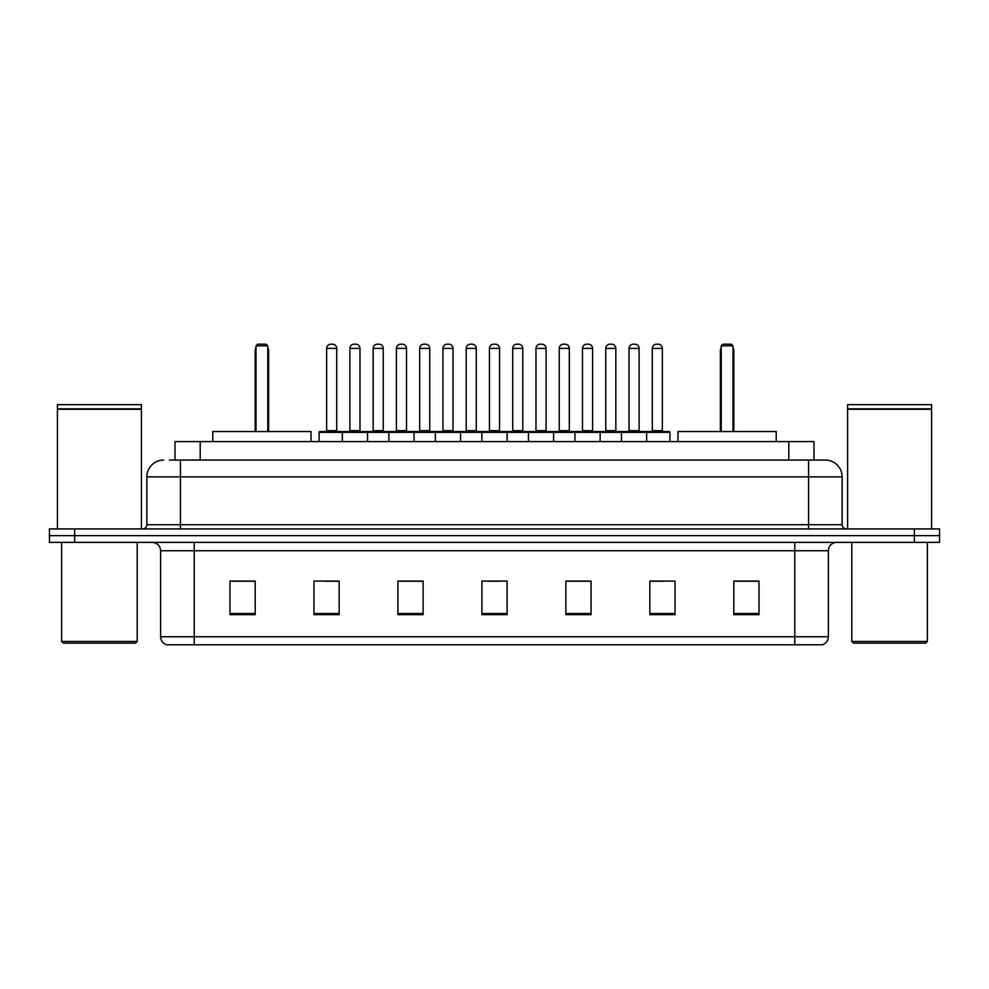 <?xml version="1.0" encoding="UTF-8"?>
<svg xmlns="http://www.w3.org/2000/svg" width="989" height="989" viewBox="0 0 989 989"><rect width="100%" height="100%" fill="white"/><g stroke="black" fill="none" stroke-linecap="round" stroke-linejoin="round"><path stroke-width="1.48" d="M169.539 460.07L180.443 460.07L169.539 460.07L175.004 460.07L175.004 441.601L813.996 441.601L813.996 460.07M163.655 460.07A16.788 16.788 0 0 0 146.854 476.871L146.854 524.726A4.203 4.203 0 0 1 142.663 528.93M842.146 476.871L180.443 476.871L180.443 460.07L825.345 460.07A16.788 16.788 0 0 1 842.146 476.871L842.146 524.726C842.393 527.285 843.79 528.682 846.337 528.93M74.645 528.93L49.45 528.93L49.45 535.642L74.645 535.642L49.45 535.642L49.45 542.368L74.645 542.368L74.645 535.642L914.355 535.642L74.645 535.642L74.645 528.93L914.355 528.93L914.355 535.642L939.55 535.642L914.355 535.642L914.355 542.368L74.645 542.368M914.355 542.368L939.55 542.368L939.55 528.93L914.355 528.93M825.098 460.07L819.461 460.07M828.374 636.743C828.139 640.773 826.124 643.456 822.329 644.803L794.785 644.803L794.785 636.743L828.374 636.743L828.374 550.762A8.394 8.394 0 0 1 836.768 542.368M794.785 644.803L166.671 644.803A8.394 8.394 0 0 1 160.626 636.743L160.626 550.762C160.131 545.656 157.338 542.862 152.232 542.368M759.008 614.663L759.008 581.075L733.813 581.075L733.813 614.663L759.008 614.663M675.042 614.663L675.042 581.075L649.847 581.075L649.847 614.663L675.042 614.663M591.063 614.663L591.063 581.075L565.881 581.075L565.881 614.663L591.063 614.663M255.187 614.663L255.187 581.075L229.992 581.075L229.992 614.663L255.187 614.663M339.153 614.663L339.153 581.075L313.958 581.075L313.958 614.663L339.153 614.663M423.119 614.663L423.119 581.075L397.937 581.075L397.937 614.663L423.119 614.663M507.097 614.663L507.097 581.075L481.903 581.075L481.903 614.663L507.097 614.663M779.505 644.803L194.215 644.803L194.215 636.743L794.785 636.743L794.785 550.762L160.626 550.762M651.022 581.248L663.619 581.248M418.421 581.248L407.752 581.248M325.381 581.248L337.978 581.248M581.248 581.248L570.579 581.248M488.207 581.248L500.793 581.248M423.119 581.248L397.937 581.248M255.187 581.248L229.992 581.248M591.063 581.248L565.881 581.248M759.008 581.248L733.813 581.248M135.518 643.134L63.308 643.134L61.627 641.453L137.199 641.453L135.518 643.134M61.627 542.368L61.627 641.453M137.199 542.368L137.199 641.453M57.424 409.273L141.402 409.273L57.424 409.273L57.424 528.93M141.402 409.273L141.402 528.93M140.982 408.853L57.844 408.853M141.402 408.432L141.402 404.649L57.424 404.649L57.424 408.432M311.016 441.601L311.016 431.525L212.771 431.525L212.771 441.601M256.015 345.866L257.696 344.197L266.103 344.197L267.772 345.866L256.015 345.866L256.015 431.525M267.772 345.866L267.772 431.525M268.612 431.525L268.612 350.91A6.713 6.713 0 0 0 267.772 347.658M255.187 431.525L255.187 350.91L256.015 350.91M925.692 643.134L853.482 643.134L851.801 641.453L927.373 641.453L925.692 643.134M851.801 542.368L851.801 641.453M927.373 542.368L927.373 641.453M847.598 409.273L931.576 409.273L847.598 409.273L847.598 528.93M931.576 409.273L931.576 528.93M931.156 408.853L848.018 408.853M931.576 408.432L931.576 404.649L847.598 404.649L847.598 408.432M776.229 441.601L776.229 431.525L677.984 431.525L677.984 441.601M721.228 345.866L722.897 344.197L731.304 344.197L732.985 345.866L721.228 345.866L721.228 431.525M732.985 345.866L732.985 431.525M733.813 431.525L733.813 350.91A6.713 6.713 0 0 0 732.985 347.658M720.388 431.525L720.388 350.91L721.228 350.91M645.57 431.525L669.083 431.525A0.841 0.841 0 0 1 669.912 432.366L342.342 432.366A0.841 0.841 0 0 1 343.183 431.525L366.696 431.525A0.841 0.841 0 0 1 367.537 432.366L367.537 441.601M359.971 348.388L349.896 348.388A4.203 4.203 0 0 1 354.099 344.197L355.78 344.197A4.203 4.203 0 0 1 359.971 348.388L359.971 430.685A0.841 0.841 0 0 0 360.812 431.525M349.896 348.388L349.896 430.685A0.841 0.841 0 0 1 349.055 431.525M343.43 431.525L319.917 431.525A0.841 0.841 0 0 0 319.088 432.366L342.342 432.366L342.342 441.601M388.862 441.601L388.862 432.366A0.841 0.841 0 0 1 389.703 431.525L413.217 431.525A0.841 0.841 0 0 1 414.057 432.366L414.057 441.601M406.504 430.685A0.841 0.841 0 0 0 407.332 431.525L395.575 431.525A0.841 0.841 0 0 0 396.416 430.685L406.504 430.685L406.504 348.388A4.203 4.203 0 0 0 402.3 344.197L400.619 344.197A4.203 4.203 0 0 0 396.416 348.388L396.416 430.685M435.383 441.601L435.383 432.366A0.841 0.841 0 0 1 436.223 431.525L459.737 431.525A0.841 0.841 0 0 1 460.577 432.366L460.577 441.601M453.024 430.685A0.841 0.841 0 0 0 453.852 431.525L442.108 431.525A0.841 0.841 0 0 0 442.936 430.685L453.024 430.685L453.024 348.388A4.203 4.203 0 0 0 448.821 344.197L447.139 344.197A4.203 4.203 0 0 0 442.936 348.388L442.936 430.685M481.903 441.601L481.903 432.366A0.841 0.841 0 0 1 482.743 431.525L506.257 431.525A0.841 0.841 0 0 1 507.097 432.366L507.097 441.601M499.544 430.685A0.841 0.841 0 0 0 500.372 431.525L488.628 431.525A0.841 0.841 0 0 0 489.456 430.685L499.544 430.685L499.544 348.388A4.203 4.203 0 0 0 495.341 344.197L493.659 344.197A4.203 4.203 0 0 0 489.456 348.388L489.456 430.685M528.423 441.601L528.423 432.366A0.841 0.841 0 0 1 529.263 431.525L552.777 431.525A0.841 0.841 0 0 1 553.617 432.366L553.617 441.601M546.064 430.685A0.841 0.841 0 0 0 546.892 431.525L535.148 431.525A0.841 0.841 0 0 0 535.976 430.685L546.064 430.685L546.064 348.388A4.203 4.203 0 0 0 541.861 344.197L540.179 344.197A4.203 4.203 0 0 0 535.976 348.388L535.976 430.685M574.943 441.601L574.943 432.366A0.841 0.841 0 0 1 575.783 431.525L599.297 431.525A0.841 0.841 0 0 1 600.138 432.366L600.138 441.601M592.584 430.685A0.841 0.841 0 0 0 593.425 431.525L581.668 431.525A0.841 0.841 0 0 0 582.496 430.685L592.584 430.685L592.584 348.388A4.203 4.203 0 0 0 588.381 344.197L586.7 344.197A4.203 4.203 0 0 0 582.496 348.388L582.496 430.685M621.463 441.601L621.463 432.366A0.841 0.841 0 0 1 622.304 431.525L645.817 431.525A0.841 0.841 0 0 1 646.658 432.366L646.658 441.601M639.104 430.685A0.841 0.841 0 0 0 639.945 431.525L628.188 431.525A0.841 0.841 0 0 0 629.029 430.685L639.104 430.685L639.104 348.388A4.203 4.203 0 0 0 634.901 344.197L633.22 344.197A4.203 4.203 0 0 0 629.029 348.388L629.029 430.685M326.642 348.388A4.203 4.203 0 0 1 330.845 344.197L332.514 344.197A4.203 4.203 0 0 1 336.717 348.388L326.642 348.388L326.642 430.685A0.841 0.841 0 0 1 325.801 431.525M336.717 348.388L336.717 430.685A0.841 0.841 0 0 0 337.558 431.525M319.088 432.366L319.088 441.601M389.95 431.525L366.449 431.525M373.162 348.388A4.203 4.203 0 0 1 377.365 344.197L379.034 344.197A4.203 4.203 0 0 1 383.238 348.388L373.162 348.388L373.162 430.685A0.841 0.841 0 0 1 372.321 431.525M383.238 348.388L383.238 430.685A0.841 0.841 0 0 0 384.078 431.525M436.47 431.525L412.969 431.525M419.682 348.388A4.203 4.203 0 0 1 423.885 344.197L425.554 344.197A4.203 4.203 0 0 1 429.758 348.388L419.682 348.388L419.682 430.685A0.841 0.841 0 0 1 418.842 431.525M429.758 348.388L429.758 430.685A0.841 0.841 0 0 0 430.598 431.525M482.991 431.525L459.489 431.525M466.202 348.388A4.203 4.203 0 0 1 470.405 344.197L472.074 344.197A4.203 4.203 0 0 1 476.278 348.388L466.202 348.388L466.202 430.685A0.841 0.841 0 0 1 465.362 431.525M476.278 348.388L476.278 430.685A0.841 0.841 0 0 0 477.118 431.525M529.511 431.525L506.009 431.525M512.722 348.388A4.203 4.203 0 0 1 516.926 344.197L518.595 344.197A4.203 4.203 0 0 1 522.798 348.388L512.722 348.388L512.722 430.685A0.841 0.841 0 0 1 511.882 431.525M522.798 348.388L522.798 430.685A0.841 0.841 0 0 0 523.638 431.525M576.031 431.525L552.53 431.525M559.242 348.388A4.203 4.203 0 0 1 563.446 344.197L565.115 344.197A4.203 4.203 0 0 1 569.318 348.388L559.242 348.388L559.242 430.685A0.841 0.841 0 0 1 558.402 431.525M569.318 348.388L569.318 430.685A0.841 0.841 0 0 0 570.159 431.525M622.551 431.525L599.05 431.525M605.763 348.388A4.203 4.203 0 0 1 609.966 344.197L611.635 344.197A4.203 4.203 0 0 1 615.838 348.388L605.763 348.388L605.763 430.685A0.841 0.841 0 0 1 604.922 431.525M615.838 348.388L615.838 430.685A0.841 0.841 0 0 0 616.679 431.525M652.283 348.388A4.203 4.203 0 0 1 656.486 344.197L658.155 344.197A4.203 4.203 0 0 1 662.358 348.388L652.283 348.388L652.283 430.685A0.841 0.841 0 0 1 651.442 431.525M662.358 348.388L662.358 430.685A0.841 0.841 0 0 0 663.199 431.525M669.912 432.366L669.912 441.601M200.198 460.07L200.198 441.601M788.802 460.07L788.802 441.601M180.443 528.93L180.443 476.871L146.854 476.871M146.854 524.726L842.146 524.726M808.557 460.07L808.557 528.93M794.785 542.368L794.785 550.762L828.374 550.762M160.626 636.743L194.215 636.743L194.215 542.368M507.097 613.501L481.903 613.501M423.119 613.501L397.937 613.501M339.153 613.501L313.958 613.501M255.187 613.501L229.992 613.501M591.063 613.501L565.881 613.501M675.042 613.501L649.847 613.501M759.008 613.501L733.813 613.501M267.772 350.91L268.612 350.91M732.985 350.91L733.813 350.91M349.896 430.685L359.971 430.685M406.504 348.388L396.416 348.388M453.024 348.388L442.936 348.388M499.544 348.388L489.456 348.388M546.064 348.388L535.976 348.388M592.584 348.388L582.496 348.388M639.104 348.388L629.029 348.388M326.642 430.685L336.717 430.685M373.162 430.685L383.238 430.685M419.682 430.685L429.758 430.685M466.202 430.685L476.278 430.685M512.722 430.685L522.798 430.685M559.242 430.685L569.318 430.685M605.763 430.685L615.838 430.685M652.283 430.685L662.358 430.685M256.015 347.658A6.713 6.713 0 0 0 255.187 350.91M721.228 347.658A6.713 6.713 0 0 0 720.388 350.91"/></g></svg>
